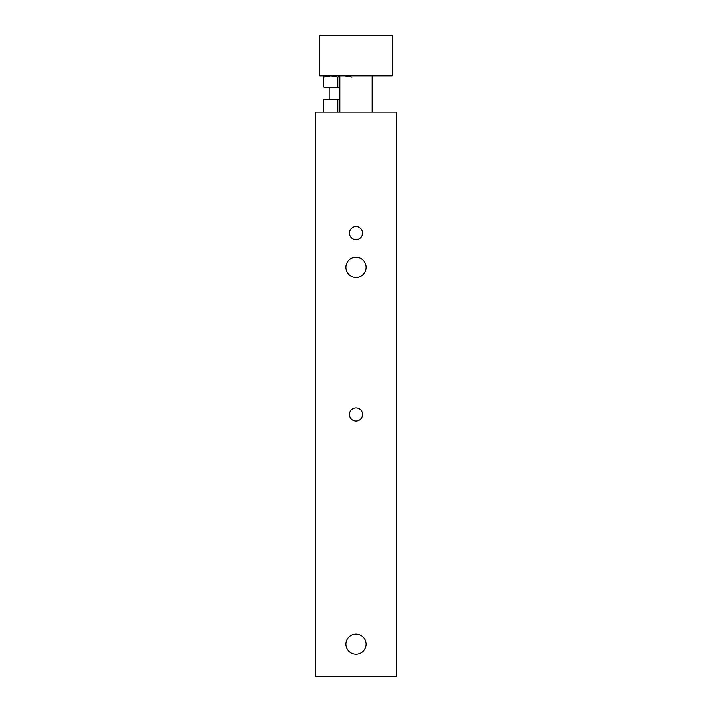 <?xml version="1.0" encoding="UTF-8"?>
<svg xmlns="http://www.w3.org/2000/svg" width="712" height="712" viewBox="0 0 712 712"><rect width="100%" height="100%" fill="white"/><g stroke="black" fill="none" stroke-linecap="round" stroke-linejoin="round"><path stroke-width="1.07" d="M339.882 99.279L323.755 99.279L323.755 112.176M337.862 112.176L337.862 99.279M315.701 112.176L396.299 112.176L396.299 676.4L315.701 676.4L315.701 112.176M362.533 414.437A6.533 6.533 0 0 1 352.734 420.098A6.533 6.533 0 0 1 352.734 408.777A6.533 6.533 0 0 1 362.533 414.437M362.533 233.082A6.533 6.533 0 0 1 352.734 238.734A6.533 6.533 0 0 1 352.734 227.422A6.533 6.533 0 0 1 362.533 233.082M366.075 644.155A10.075 10.075 0 0 1 350.963 652.886A10.075 10.075 0 0 1 350.963 635.433A10.075 10.075 0 0 1 366.075 644.155M366.075 267.338A10.075 10.075 0 0 1 350.963 276.06A10.075 10.075 0 0 1 350.963 258.607A10.075 10.075 0 0 1 366.075 267.338M372.118 75.899L372.118 112.176M319.733 75.899L319.733 35.6L392.267 35.6L392.267 75.899L319.733 75.899M351.968 77.163L344.92 75.899M339.882 76.567L337.862 77.163L330.813 75.899L323.755 77.163L323.755 75.899M323.755 77.163L323.755 87.184L339.882 87.184M337.862 77.163L337.862 87.184M339.882 75.899L339.882 112.176M329.807 87.184L329.807 99.279"/></g></svg>
